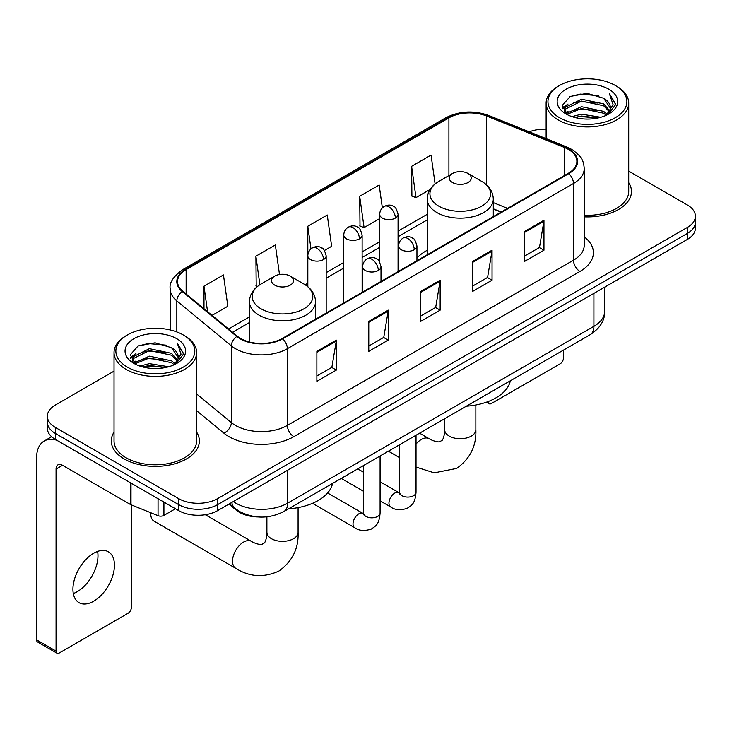 <?xml version="1.0" encoding="UTF-8"?>
<svg xmlns="http://www.w3.org/2000/svg" width="732" height="732" viewBox="0 0 732 732"><rect width="100%" height="100%" fill="white"/><g stroke="black" fill="none" stroke-linecap="round" stroke-linejoin="round"><path stroke-width="1.1" d="M427.232 250.289A48.632 28.072 0 0 0 416.947 258.131M501.054 212.134L493.295 208.986M257.929 516.948A27.523 15.894 180 0 1 236.271 510.186L228.906 504.101M114.036 371.142L55.412 404.997A27.523 15.894 0 0 0 47.351 416.233L47.351 428.22A27.523 15.894 0 0 0 55.412 439.456L178.681 510.625A27.523 15.894 0 0 0 217.614 510.625L687.339 239.428A27.523 15.894 0 0 0 695.4 228.192L695.4 222.199A27.523 15.894 0 0 1 687.339 233.435A27.523 15.894 0 0 0 695.4 222.199L695.4 216.205A27.523 15.894 0 0 0 687.339 204.969L628.715 171.123M47.351 416.233A27.523 15.894 0 0 0 55.412 427.47L178.681 498.638A27.523 15.894 0 0 0 217.614 498.638L217.614 504.632L687.339 233.435L217.614 504.632A27.523 15.894 0 0 1 178.681 504.632A27.523 15.894 0 0 0 217.614 504.632L217.614 510.625M55.412 427.47L55.412 433.463L178.681 504.632L55.412 433.463A27.523 15.894 0 0 1 47.351 422.227A27.523 15.894 0 0 0 55.412 433.463L55.412 439.456M114.036 432.109A44.039 25.428 0 0 0 111.291 440.957A44.039 25.428 0 0 0 124.184 458.937A44.039 25.428 0 0 0 172.185 464.445A44.039 25.428 0 0 0 199.369 440.957A44.039 25.428 0 0 0 196.615 432.109A44.039 25.428 0 0 1 199.369 440.957A44.039 25.428 0 0 1 172.185 464.445A44.039 25.428 0 0 1 124.184 458.937A44.039 25.428 0 0 1 111.291 440.957A44.039 25.428 0 0 1 114.036 432.109M568.288 149.346A29.362 16.955 180 0 1 576.88 161.333A29.362 16.955 180 0 1 568.288 173.319L282.168 338.504A29.362 16.955 180 0 1 237.351 336.244L182.844 291.299A29.362 16.955 180 0 1 177.537 281.573A29.362 16.955 180 0 1 186.138 269.586L448.917 117.87A29.362 16.955 180 0 1 486.515 115.976L564.363 147.443A29.362 16.955 180 0 1 568.288 149.346M568.801 149.044A30.094 17.376 0 0 0 564.784 147.095L486.936 115.629A30.094 17.376 0 0 0 448.396 117.578L185.617 269.285A30.094 17.376 0 0 0 182.25 291.537L236.756 336.482A30.094 17.376 0 0 0 282.689 338.806L568.801 173.612A30.094 17.376 0 0 0 568.801 149.044M316.874 351.351L316.874 381.317L336.345 370.081L336.345 340.115L316.874 351.351M316.874 376.001L331.87 367.345L336.262 341.112A7.338 4.236 -120 0 0 336.345 340.115M331.733 367.427L336.345 370.081M368.782 321.385L368.782 351.351L388.244 340.115L388.244 310.148L368.782 321.385M368.782 346.035L383.769 337.379L388.17 311.146A7.338 4.236 -120 0 0 388.244 310.148M383.641 337.461L388.244 340.115M524.487 231.486L524.487 261.452L543.958 250.216L543.958 220.25L524.487 231.486M524.487 256.136L539.484 247.48L543.876 221.247A7.338 4.236 -120 0 0 543.958 220.25M539.347 247.562L543.958 250.216M472.588 261.452L472.588 291.418L492.05 280.182L492.05 250.216L472.588 261.452M472.588 286.102L487.576 277.446L491.977 251.213A7.338 4.236 -120 0 0 492.05 250.216M487.448 277.529L492.05 280.182M420.68 291.418L420.68 321.385L440.152 310.148L440.152 280.182L420.68 291.418M420.68 316.068L435.677 307.413L440.069 281.18A7.338 4.236 -120 0 0 440.152 280.182M435.54 307.495L440.152 310.148M584.228 216.846A44.039 25.428 0 0 0 631.469 191.482A44.039 25.428 0 0 0 628.715 182.634A44.039 25.428 0 0 1 631.469 191.482A44.039 25.428 0 0 1 584.228 216.846M217.614 498.638L687.339 227.442A27.523 15.894 0 0 0 695.4 216.205M546.136 129.171A27.523 15.894 0 0 0 529.263 131.842M212.042 315.373L227.844 306.25L223.452 274.939L203.99 286.175L203.99 308.73M382.369 207.888L379.158 185.04L359.696 196.277L360.016 226.069M435.11 183.915L431.066 155.074L411.604 166.31L411.915 196.103M279.505 274.518L275.351 244.973L255.889 256.209L256.209 285.992M324.45 250.472L331.651 246.318L327.259 215.007L307.797 226.243L307.833 256.191M307.797 226.243L310.981 248.917M359.696 196.277L364.088 227.588L379.716 218.566M364.088 227.588L359.696 225.95M411.604 166.31L415.996 197.622L430.068 189.496M415.996 197.622L411.604 195.984M257.454 286.459L255.889 285.883M255.889 256.209L259.897 284.721M203.99 286.175L207.568 311.676M488.088 401.584L488.162 401.621A4.584 2.644 120 0 0 489.113 403.725A4.584 2.644 120 0 0 491.401 403.497L560.172 363.795A4.584 2.644 120 0 0 563.42 358.177L563.42 350.143M559.523 117.696A39.455 22.774 0 0 0 615.319 117.696A39.455 22.774 0 0 0 615.319 85.479L616.619 86.23A41.285 23.836 0 0 1 628.715 103.084A41.285 23.836 0 0 1 603.223 125.108A41.285 23.836 0 0 1 558.232 119.938A41.285 23.836 0 0 1 546.136 103.084A41.285 23.836 0 0 1 558.232 86.23L559.523 85.479A39.455 22.774 0 0 0 559.523 117.696M584.228 215.254A41.285 23.836 0 0 0 628.715 191.482L628.715 103.084M571.966 116.617L581.492 114.174L600.789 117.266M574.693 117.449L581.492 116.049L597.971 117.971L580.202 116.562L574.885 117.495M566.056 113.533L581.492 106.689L603.644 111.365L607.212 114.32M566.98 114.338L581.492 108.556L603.644 113.231L606.224 115.208M564.756 112.28L564.482 110.441L565.269 107.311L581.492 99.195L603.644 103.871L609.71 110.752M564.555 111.374L565.269 109.187L581.492 101.071L603.644 105.747L609.271 111.648M605.986 115.4A22.939 13.24 0 0 0 610.36 107.613A22.939 13.24 0 0 0 603.644 98.253L610.351 108.071M608.832 89.222A30.277 17.486 0 0 0 566.083 89.185A30.277 17.486 0 0 0 565.882 113.872A30.277 17.486 0 0 0 566.01 113.945A30.277 17.486 0 0 0 608.969 113.872A30.277 17.486 0 0 0 608.832 89.222M603.644 98.253L587.165 93.33L570.228 96.45L562.377 105.317L567.584 114.778M607.862 114.485L615.182 105.198L615.328 103.532L609.372 93.586L613.123 104.731L606.224 115.29M616.619 86.23L615.319 85.479A39.455 22.774 0 0 0 559.523 85.479M609.372 93.586L615.319 103.917M569.835 96.642L580.202 94.08L598.785 95.746M562.67 108.693L566.056 106.039M573.513 102.873L580.202 101.574L598.126 103.047M573.513 110.367L580.202 109.068L598.126 110.541M562.478 107.961L568.032 104.008M565.433 112.993L568.032 111.502M452.477 182.497A11.007 6.359 0 0 0 468.05 182.497A11.007 6.359 0 0 0 468.05 173.502L481.72 181.399A30.341 17.522 0 0 1 481.72 206.168A30.341 17.522 0 0 1 438.807 206.168A30.341 17.522 0 0 1 438.807 181.399C431.331 185.837 427.47 191.729 427.232 199.086A33.032 19.069 0 0 0 436.903 212.564A33.032 19.069 0 0 0 472.899 216.699A33.032 19.069 0 0 0 493.295 199.086C493.048 191.729 489.186 185.837 481.72 181.399L468.05 173.502A11.007 6.359 0 0 0 452.477 173.502A11.007 6.359 0 0 0 452.477 182.497M466.33 406.196A50.462 29.134 0 0 0 510.36 380.777M150.838 512.784A15.601 9.004 120 0 0 150.783 514.001A15.601 9.004 120 0 0 154.022 521.138L235.768 568.334A15.601 9.004 -60 0 1 233.371 555.835A15.601 9.004 -60 0 1 243.564 542.092A15.601 9.004 -60 0 1 251.36 541.314C252.229 542.092 258.213 544.8 261.653 544.507L264.508 542.86C266.485 540.024 267.134 533.491 266.896 532.356A15.601 9.004 180 0 0 271.462 538.715A15.601 9.004 180 0 0 293.523 538.715A15.601 9.004 180 0 0 298.089 532.356C298.757 548.497 292.352 561.398 278.892 571.061C263.795 577.896 249.42 576.981 235.768 568.334M274.71 285.123A11.007 6.359 0 0 0 290.275 285.123A11.007 6.359 0 0 0 290.275 276.138L303.945 284.034A30.341 17.522 0 0 1 303.945 308.803A30.341 17.522 0 0 1 261.031 308.803A30.341 17.522 0 0 1 261.031 284.034C253.565 288.472 249.703 294.365 249.456 301.712A33.032 19.069 0 0 0 259.137 315.199A33.032 19.069 0 0 0 295.133 319.335A33.032 19.069 0 0 0 315.519 301.712C315.282 294.365 311.42 288.472 303.945 284.034L290.275 276.138A11.007 6.359 0 0 0 274.71 276.138A11.007 6.359 0 0 0 274.71 285.123M288.554 508.832A50.462 29.134 0 0 0 332.593 483.413M97.612 551.425A29.362 16.955 -60 0 1 77.226 591.694A29.362 16.955 -60 0 1 73.31 593.524M93.696 601.201A29.362 16.955 120 0 0 112.874 575.325A29.362 16.955 120 0 0 108.373 551.8A29.362 16.955 120 0 0 93.696 553.255A29.362 16.955 120 0 0 74.508 579.122A29.362 16.955 120 0 0 79.01 602.656A29.362 16.955 120 0 0 93.696 601.201M163.922 502.106L163.922 515.401L175.442 508.749M56.785 440.243A36.701 21.191 -120 0 0 44.204 441.012A36.701 21.191 -120 0 0 36.6 457.811L36.6 639.86L56.062 651.096L56.062 469.047A9.177 5.298 60 0 1 57.965 464.847A9.177 5.298 60 0 1 62.549 465.305L130.388 504.467L130.388 482.745M56.062 651.096A4.584 2.644 120 0 0 57.014 653.191L37.552 641.955A4.584 2.644 -60 0 1 36.6 639.86M57.014 653.191A4.584 2.644 120 0 0 59.31 652.962L128.082 613.26A4.584 2.644 120 0 0 131.321 607.642L131.321 504.897M163.922 515.401A4.584 2.644 180 0 1 158.048 515.694L131.001 504.76A4.584 2.644 180 0 1 130.388 504.467M127.432 367.162A39.455 22.774 0 0 0 183.229 367.162A39.455 22.774 0 0 0 183.229 334.945L184.528 335.695A41.285 23.836 0 0 1 196.615 352.55A41.285 23.836 0 0 1 171.132 374.574A41.285 23.836 0 0 1 126.133 369.404A41.285 23.836 0 0 1 114.036 352.55A41.285 23.836 0 0 1 126.133 335.695L127.432 334.945A39.455 22.774 0 0 0 127.432 367.162M114.036 352.55L114.036 440.957A41.285 23.836 0 0 0 126.133 457.811A41.285 23.836 0 0 0 171.132 462.972A41.285 23.836 0 0 0 196.615 440.957L196.615 352.55M139.876 366.082L149.392 363.648L168.699 366.741M142.594 366.915L149.392 365.515L165.871 367.437M133.938 363.026L149.392 356.155L171.544 360.83L175.113 363.786M134.88 363.804L149.392 358.03L171.544 362.706L174.125 364.673M132.666 361.754L132.391 359.906L133.169 356.777L149.392 348.661L171.544 353.336L177.611 360.217M132.465 360.839L133.169 358.653L149.392 350.537L171.544 355.212L177.181 361.114M173.896 364.865A22.939 13.24 0 0 0 178.269 357.088A22.939 13.24 0 0 0 171.544 347.718L178.251 357.536M176.741 338.696A30.277 17.486 0 0 0 133.983 338.651A30.277 17.486 0 0 0 133.791 363.337A30.277 17.486 0 0 0 133.919 363.411A30.277 17.486 0 0 0 176.87 363.337A30.277 17.486 0 0 0 176.741 338.696M171.544 347.718L155.065 342.805L138.128 345.916L130.278 354.791L135.484 364.243M175.772 363.95L183.082 354.663L183.229 353.007L177.281 343.061L181.033 354.206L174.134 364.756M184.528 335.695L183.229 334.945A39.455 22.774 0 0 0 127.432 334.945M177.281 343.061L183.229 353.382M137.735 346.108L148.111 343.555L166.686 345.22M130.58 358.168L133.965 355.505M141.413 352.339L148.111 351.04L166.027 352.513M141.413 359.833L148.111 358.534L166.027 360.007M142.786 366.961L148.111 366.027L165.853 367.446M130.388 357.426L135.942 353.483M133.334 362.468L135.942 360.968M236.271 509.362L236.271 510.186M233.316 501.557A36.701 21.191 0 0 0 235.777 503.131A36.701 21.191 0 0 0 287.685 503.131L593.908 326.335A36.701 21.191 0 0 0 604.659 311.347C604.934 320.46 600.075 328.247 590.111 334.734L283.879 511.531A18.355 10.596 60 0 0 287.685 503.131L287.685 470.173M593.908 293.367L593.908 326.335A18.355 10.596 60 0 1 590.111 334.734M231.824 502.417A18.355 12.27 129.5 0 0 235.027 508.383L229.455 503.79M687.339 239.428L687.339 227.442M178.681 510.625L178.681 498.638M584.228 236.839A45.878 26.489 180 0 1 579.964 271.453L293.843 436.647A9.177 5.298 60 0 1 287.356 425.411L573.476 260.217A36.701 21.191 0 0 0 584.228 245.238L584.228 168.525A36.701 21.191 180 0 1 573.476 183.503A9.177 5.298 -120 0 0 568.801 173.612M293.843 436.647A45.878 26.489 180 0 1 228.97 436.647A45.878 26.489 180 0 1 223.827 433.106L196.615 410.67M236.756 336.482A9.177 6.14 129.5 0 0 231.339 345.861L231.339 422.574A36.701 21.191 0 0 0 235.457 425.411A36.701 21.191 0 0 0 287.356 425.411L287.356 348.697A36.701 21.191 180 0 1 231.339 345.861L176.833 300.916A36.701 21.191 180 0 1 170.199 288.765L170.199 329.958M584.228 168.525C583.633 162.22 583.047 156.968 571.573 149.337L566.751 146.995A9.177 4.301 112 0 0 564.784 147.095M566.751 146.995L488.903 115.528C473.705 110.148 459.284 110.925 445.623 117.87A9.177 5.298 60 0 1 448.396 117.578M185.617 269.285A9.177 5.298 -120 0 0 182.844 269.586C173.319 276.431 169.11 282.827 170.199 288.765M182.25 291.537A9.177 6.14 129.5 0 0 176.833 300.916L176.833 331.953M488.903 115.528A9.177 4.301 112 0 0 486.936 115.629M282.689 338.806A9.177 5.298 60 0 1 287.356 348.697L573.476 183.503L573.476 260.217A9.177 5.298 60 0 0 579.964 271.453M196.615 393.944L231.339 422.574A9.177 6.14 -50.5 0 1 223.827 433.106M186.138 269.586L186.138 294.008M564.363 147.443L564.363 175.579M486.515 115.976L486.515 184.857M507.551 208.382L493.295 202.618M448.917 117.87L448.917 175.561M427.232 214.302L398.071 231.138M379.716 241.734L362.13 251.89M343.775 262.486L326.179 272.643M307.833 283.238L305.171 284.775M249.456 316.938L228.567 328.997M420.68 292.37L440.069 281.18M472.588 262.404L491.977 251.213M524.487 232.437L543.876 221.247M368.782 322.336L388.17 311.146M316.874 352.302L336.262 341.112M475.855 404.988L475.855 429.721A15.601 9.004 180 0 1 471.289 436.089A15.601 9.004 180 0 1 449.228 436.089A15.601 9.004 180 0 1 444.663 429.721C444.9 430.855 444.251 437.397 442.274 440.225L439.42 441.872C435.979 442.174 430.004 439.456 429.135 438.688L419.601 433.179M416.032 444.086A15.601 9.004 -60 0 1 421.33 439.456A15.601 9.004 -60 0 1 429.135 438.688M414.257 249.731A9.177 5.298 0 0 0 416.947 245.989C415.492 240.682 414.047 238.074 412.592 238.175C409.938 236.308 406.8 236.262 403.186 238.037A9.177 5.298 60 0 1 407.77 238.495A9.177 5.298 -120 0 1 414.257 249.731A9.177 5.298 0 0 1 401.282 249.731A9.177 5.298 0 0 1 398.601 245.989C398.739 242.502 400.267 239.858 403.186 238.037M380.091 500.844L390.668 506.956A8.253 4.767 -60 0 1 389.406 500.331A8.253 4.767 -60 0 1 394.795 493.057A8.253 4.767 -60 0 1 395.161 492.865A8.253 4.767 -60 0 1 398.931 492.654L380.091 481.775M399.992 493.478L399.251 494.091L399.516 492.307A8.253 4.767 -0 0 0 401.932 495.683A8.253 4.767 -0 0 0 413.232 495.884A8.253 4.767 -0 0 0 416.032 492.307C415.09 503.955 411.732 505.199 407.12 508.374C400.221 510.478 394.74 510.003 390.668 506.956M378.316 270.483A9.177 5.298 0 0 0 381.006 266.732C379.551 261.434 378.096 258.826 376.651 258.927C373.997 257.06 370.859 257.014 367.244 258.789A9.177 5.298 60 0 1 371.829 259.247A9.177 5.298 -120 0 1 378.316 270.483A9.177 5.298 0 0 1 365.341 270.483A9.177 5.298 0 0 1 362.651 266.732C362.798 263.255 364.326 260.61 367.244 258.789M312.509 503.332L354.727 527.708A8.253 4.767 -60 0 1 353.465 521.083A8.253 4.767 -60 0 1 358.854 513.809A8.253 4.767 -60 0 1 359.22 513.608A8.253 4.767 -60 0 1 362.981 513.397L327.597 492.975M364.042 514.23L363.31 514.843L363.575 513.059A8.253 4.767 -0 0 0 365.991 516.435A8.253 4.767 -0 0 0 377.291 516.636A8.253 4.767 -0 0 0 380.091 513.059C379.149 524.707 375.791 525.951 371.179 529.126C364.28 531.231 358.79 530.755 354.727 527.708M395.381 218.081A9.177 5.298 0 0 0 398.071 214.33C396.616 209.032 395.161 206.424 393.715 206.525C391.062 204.658 387.923 204.612 384.309 206.387A9.177 5.298 60 0 1 388.893 206.845A9.177 5.298 -120 0 1 395.381 218.081A9.177 5.298 0 0 1 382.406 218.081A9.177 5.298 0 0 1 379.716 214.33C379.853 210.853 381.381 208.208 384.309 206.387M359.439 238.833A9.177 5.298 0 0 0 362.13 235.082C360.675 229.775 359.22 227.176 357.774 227.277C355.112 225.41 351.982 225.355 348.359 227.14A9.177 5.298 60 0 1 352.952 227.597A9.177 5.298 -120 0 1 359.439 238.833A9.177 5.298 0 0 1 346.465 238.833A9.177 5.298 0 0 1 343.775 235.082C343.912 231.605 345.44 228.96 348.359 227.14M323.498 259.586A9.177 5.298 0 0 0 326.179 255.834C324.724 250.527 323.279 247.928 321.833 248.029C319.17 246.153 316.032 246.108 312.418 247.892A9.177 5.298 60 0 1 317.011 248.34A9.177 5.298 -120 0 1 323.498 259.586A9.177 5.298 0 0 1 310.524 259.586A9.177 5.298 0 0 1 307.833 255.834C307.971 252.357 309.499 249.713 312.418 247.892M56.062 469.047L62.549 465.305M131.001 483.093L131.001 504.76M158.048 515.694L158.048 498.712M283.879 511.531C269.111 518.951 254.343 518.951 239.584 511.531L235.027 508.383M604.659 311.347L604.659 287.164M445.623 117.87L182.844 269.586M427.232 219.884L398.071 236.72M379.716 247.315L362.13 257.472M343.775 268.068L326.179 278.224M249.456 322.519L232.556 332.282M501.255 212.015L493.295 208.794M489.113 403.725L486.441 402.188M564.482 111.959L564.482 110.441M546.136 138.668L546.136 103.084M475.855 429.721C476.523 445.861 470.127 458.763 456.658 468.425L434.204 472.845L416.032 467.071M399.516 457.61L388.399 451.187M493.295 216.617L493.295 199.086M427.232 254.754L427.232 199.086M452.477 173.502L438.807 181.399M444.663 418.704L444.663 429.721M150.783 512.766L150.783 514.001M298.089 507.615L298.089 532.356M315.519 319.243L315.519 301.712M249.456 342L249.456 301.712M274.71 276.138L261.031 284.034M251.36 541.314L205.308 514.733M266.896 516.829L266.896 532.356M399.489 492.947L398.931 492.654M416.032 435.238L416.032 492.307M416.947 260.693L416.947 245.989M363.575 491.309L341.24 478.417M399.516 444.772L399.516 492.307M398.601 271.288L398.601 245.989M363.575 472.241L357.756 468.883M363.548 513.699L362.981 513.397M380.091 455.99L380.091 513.059M381.006 281.445L381.006 266.732M363.575 465.525L363.575 513.059M362.651 292.031L362.651 266.732M398.071 271.59L398.071 214.33M379.716 262.047L379.716 214.33M362.13 292.343L362.13 235.082M343.775 302.938L343.775 235.082M326.179 313.095L326.179 255.834M307.833 286.706L307.833 255.834M44.204 441.012L51.624 436.72M132.391 361.425L132.391 359.906"/></g></svg>
